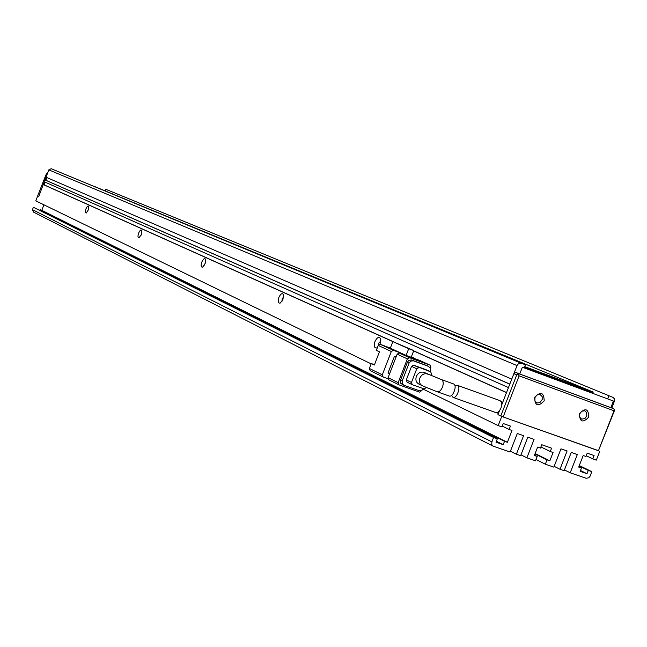 <?xml version="1.0" encoding="UTF-8"?>
<svg xmlns="http://www.w3.org/2000/svg" width="647" height="647" viewBox="0 0 647 647"><rect width="100%" height="100%" fill="white"/><g stroke="black" fill="none" stroke-linecap="round" stroke-linejoin="round"><path stroke-width="0.97" d="M588.786 417.08C582.842 423.211 579.712 422.07 579.413 413.668C585.373 407.545 588.503 408.678 588.786 417.08M579.752 413.724L579.639 417.08L581.669 419.159L584.92 418.52L586.805 415.746L586.578 412.438L584.702 410.78L581.847 411.185L579.752 413.724M544.208 400.865C538.142 407.06 534.932 405.895 534.576 397.363C540.657 391.168 543.868 392.333 544.208 400.865M534.98 397.444L534.875 400.849L536.978 402.976L539.913 402.588L542.218 399.522L542.154 396.587L540.027 394.476L537.107 394.88L534.98 397.444M519.129 375.842L503.18 416.951L598.443 450.733L614.019 410.796L519.129 375.842L518.255 374.524L516.727 374.904L500.786 415.989L503.18 416.951M598.443 450.733L614.351 410.861L614.504 410.004L613.639 408.71L518.821 373.731L518.255 374.524M500.786 415.989L497.955 414.646L499.508 410.627M614.019 410.796L614.504 410.004M501.643 405.127L513.847 373.675L515.934 372.502L517.794 373.19M513.847 373.675L516.727 374.904M610.881 407.553L613.639 408.71M518.821 373.731L515.934 372.502M37.938 196.057L38.755 196.445L37.663 195.928L46.309 173.922L47.498 173.356M46.309 173.922L47.15 174.278L38.755 196.445L43.26 184.541L393.004 341.656M559.809 380.743L567.314 383.728L559.809 380.743M519.719 374.006L610.849 407.626L613.421 401.035L522.355 367.229L519.719 374.006M424.699 372.729L423.753 372.284C420.501 371.58 418.027 372.955 416.336 376.425C415.261 380.161 416.215 382.765 419.216 384.245L421.82 385.507M437.356 391.815L449.333 396.069C451.113 396.53 452.722 394.961 454.178 391.354C455.537 387.699 455.48 385.28 454 384.108L453.62 383.97M374.476 364.706L371.281 363.533L374.354 365.021L379.441 351.822L376.344 350.383L378.244 345.449L391.314 351.475L382.304 374.823L383.113 377.007L387.982 378.73M389.567 373.82L387.982 373.052L394.403 356.392L396.061 356.99M401.067 353.108L406.106 355.413L408.694 348.717L392.866 341.608L390.327 348.191L401.067 353.108L393.416 350.334L380.323 344.325L390.367 348.102M391.314 351.475L393.416 350.334M411.443 356.651L414.573 358.559M413.74 357.702L411.371 356.837M371.281 363.533L369.38 368.458L370.173 370.61L382.838 376.869M396.004 357.136L394.403 356.392M406.106 355.413L411.209 357.265L413.789 350.577L392.866 341.608M399.272 353.019L419.693 360.411L430.069 365.159L409.478 357.702L399.231 353.003L397.153 354.168L407.343 358.867L398.172 382.636L388.087 377.67L388.887 379.862L398.706 384.714L388.887 379.862M388.087 377.67L397.153 354.168M380.323 344.325L378.244 345.449M408.694 348.717L413.789 350.577M398.172 382.636L398.981 384.852L419.644 392.147L422.038 390.254M430.465 368.45L430.886 367.375L430.069 365.159M407.343 358.867L409.478 357.702M427.319 365.741L411.209 359.91L408.475 360.727L407.351 362.352L400.315 380.776L400.8 383.347L403.332 385.005M426.915 365.555L430.206 367.755L430.554 369.623L429.996 371.548M423.389 388.629L421.593 390.521L419.571 390.804L403.865 385.272L402.175 383.525L402.24 380.832L400.533 379.999M407.351 362.352L409.066 363.145L402.24 380.832M409.066 363.145L410.829 361.075L413.344 360.816L411.613 360.023M428.662 366.356L413.344 360.816M425.677 369.542L413.643 365.183L411.541 366.364L406.292 379.951L407.109 382.175L412.026 384.569L407.109 382.175M411.541 366.364L416.749 368.798L411.468 382.466L412.293 384.698L424.157 388.904L426.357 387.553M430.999 375.551L431.549 374.12L430.732 371.888L413.676 365.199M416.749 368.798L418.892 367.625M455.076 385.766L457.744 385.45C459.216 386.623 459.273 389.033 457.914 392.689C456.458 396.287 454.849 397.856 453.086 397.404L451.606 395.511M453.426 397.525L495.376 412.414C497.503 413.004 499.363 411.549 500.956 408.055C502.145 404.399 501.821 401.916 499.985 400.622L499.573 400.477M524.499 367.294L592.943 392.713L593.194 392.066L95.271 186.813M524.757 366.623L593.194 392.066M138.604 233.187C137.625 236.333 137.803 237.829 139.129 237.675L141.378 234.457L141.887 230.461C141.062 229.281 139.97 230.186 138.604 233.187M141.758 233.252L140.965 235.403M380.032 344.253L380.792 339.254C379.36 336.108 377.411 336.861 374.953 341.519C373.634 346.509 374.427 348.604 377.347 347.795M380.857 341.05L378.794 343.047L378.471 345.021M85.889 209.021L85.275 212.159L86.156 213.106L88.218 210.089L88.728 206.377C88.024 205.455 87.078 206.336 85.889 209.021M201.775 262.14C200.691 265.739 200.991 267.397 202.681 267.106L205.123 263.677L205.649 259.398C204.662 257.829 203.368 258.743 201.775 262.14M205.641 261.857L204.436 265.133M278.841 297.466C277.636 301.68 278.137 303.524 280.353 302.998L282.965 299.359L283.523 294.814C282.327 292.654 280.766 293.536 278.841 297.466M283.58 296.989L282.181 298.785L282.035 301.227M598.798 450.749L501.732 416.442L497.955 414.646L498.416 413.457L496.597 412.6M105.226 190.566L105.728 189.256L612.944 397.371L614.343 398.714L614.634 400.525L611.9 407.982M612.944 397.371L105.728 189.256M599.809 451.218L596.332 460.114L592.789 458.869L594.075 455.569L587.241 453.159L585.947 456.467L583.206 455.504L578.693 467.077L581.443 468.032L578.822 466.754M371.152 363.865L35.795 200.861L37.663 195.928M32.479 209.636L33.377 207.258L493.564 437.485L491.857 441.901L32.479 209.636L33.474 212.079L492.901 446.042M493.564 437.485L497.325 438.795L33.377 207.258M43.891 204.8L41.796 210.34L40.049 209.701L39.855 210.194M500.915 401.447L502.743 402.288L506.488 392.64L413.651 350.933M501.732 416.442L498.174 425.605L423.114 389.122M45.161 182.171L44.142 184.864L43.26 184.541M44.303 181.791L44.999 179.955L509.771 384.172L508.461 387.561L44.303 181.791M46.899 177.585L45.872 180.287L44.999 179.955M48.808 169.878L46.034 177.205L511.745 379.093L517.349 364.835L518.991 363.339L521.183 363.21L51.259 168.705L48.808 169.878L517.002 365.539M51.259 168.705L525.461 364.803L524.248 367.925M497.325 438.795L496.006 442.184L503.204 444.675L504.514 441.294L507.385 442.289L511.979 430.457L509.116 429.454L510.426 426.066L503.245 423.534L501.926 426.923L498.174 425.605M579.291 465.549L591.835 471.647L590.007 476.297L588.77 477.777L586.15 478.287L570.217 472.787L577.318 454.558L571.244 452.431L564.135 470.684L559.978 469.253L567.096 450.967L560.981 448.824L553.856 467.142L545.332 464.198L547.022 459.863L549.821 460.834L553.064 452.488L550.274 451.517L551.567 448.177L541.749 444.732L540.447 448.088L537.633 447.101L534.373 455.48L537.196 456.458L535.498 460.81L526.884 457.833L534.066 439.37L527.831 437.178L520.641 455.682L516.379 454.21L523.577 435.682L517.309 433.482L510.095 452.043L493.014 446.106L491.752 444.529L491.857 441.901M591.835 471.647L588.285 470.418L586.999 473.717L580.149 471.339L581.443 468.032M608.876 395.859L607.687 398.9M586.231 455.755L592.789 458.869M41.796 210.34L507.385 442.289M503.204 444.675L496.37 441.246M516.379 454.21L510.426 451.202M526.884 457.833L520.964 454.849M549.821 460.834L535.126 453.547M545.332 464.198L535.999 459.524M559.978 469.253L554.164 466.35M570.217 472.787L564.435 469.908M580.472 470.515L586.999 473.717M525.461 364.803L521.183 363.21M506.528 392.535L413.692 350.836M394.322 342.134L44.142 184.864M502.242 426.122L509.116 429.454M40.049 209.701L504.514 441.294M537.196 456.458L534.511 455.124M550.274 451.517L540.892 446.948M547.022 459.863L534.988 453.895M579.13 465.953L588.285 470.418M45.872 180.287L509.812 384.083M423.753 372.284L441.658 379.676C443.405 380.954 443.672 383.453 442.459 387.173C440.85 390.731 439.03 392.236 436.984 391.686L422.726 385.944C419.717 384.455 418.755 381.843 419.846 378.099C421.537 374.613 424.011 373.222 427.279 373.934L428.136 374.322M454 384.108L441.27 379.538M382.304 374.823L369.38 368.458M411.468 382.466L406.292 379.951M425.467 369.445L430.732 371.888M498.53 413.158L496.839 412.551M581.127 418.924L581.669 419.159M536.387 402.709L536.978 402.976M370.173 370.61L382.862 376.877M380.282 344.309L393.376 350.318M409.438 357.686L399.231 353.003M403.356 385.022L402.159 384.431M413.271 360.791L411.541 359.999M418.868 367.609L413.643 365.183M457.744 385.45L499.985 400.622M51.137 168.665L520.989 363.153"/></g></svg>
